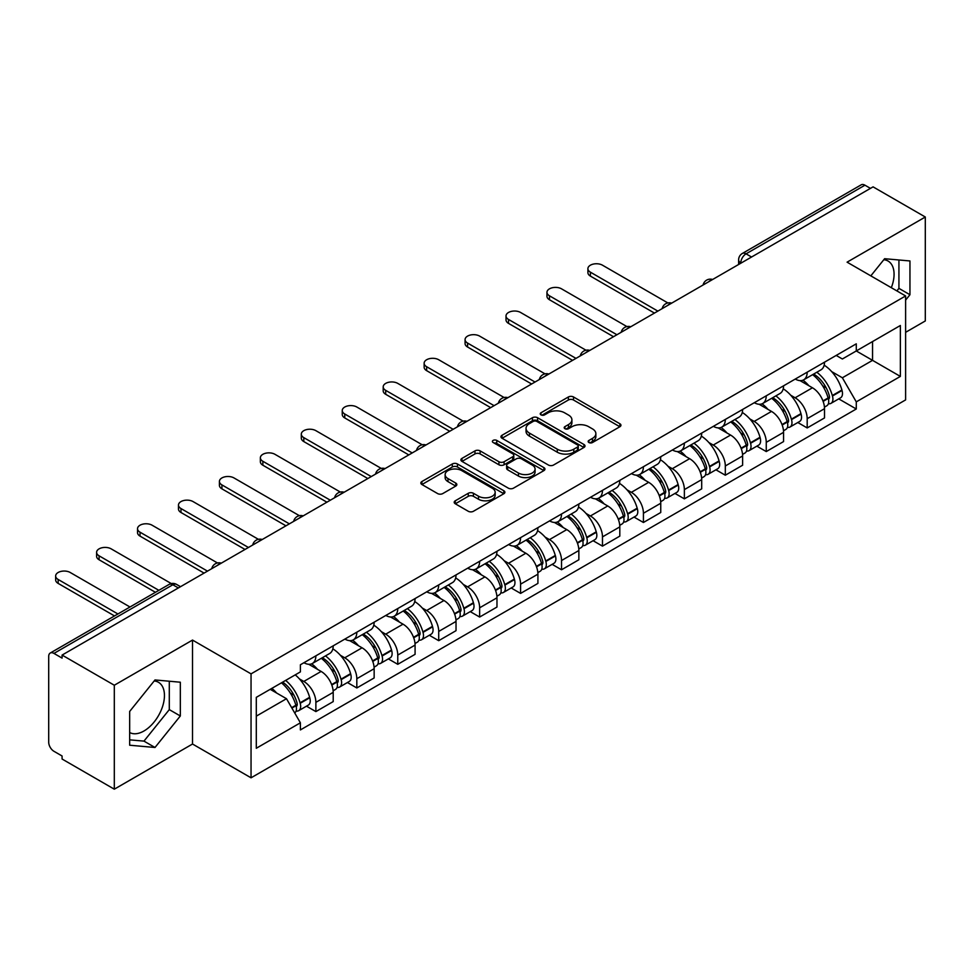 <?xml version="1.0" encoding="UTF-8"?>
<svg xmlns="http://www.w3.org/2000/svg" width="974" height="974" viewBox="0 0 974 974"><rect width="100%" height="100%" fill="white"/><g stroke="black" fill="none" stroke-linecap="round" stroke-linejoin="round"><path stroke-width="1.46" d="M588.905 442.525A2.545 1.473 0 0 0 592.509 442.525L619.89 426.722A3.64 2.106 0 0 0 620.949 425.236A3.64 2.106 0 0 0 619.89 423.751L573.516 396.978A3.64 2.106 0 0 0 568.366 396.978L540.984 412.781A2.545 1.473 0 0 0 540.241 413.816A2.545 1.473 0 0 0 540.984 414.863A2.545 1.473 0 0 0 544.6 414.863L548.143 412.818A11.664 6.733 0 0 1 564.628 412.818L568.487 415.046A11.664 6.733 0 0 1 571.908 419.806A11.664 6.733 0 0 1 568.487 424.567L564.944 426.612A2.545 1.473 0 0 0 564.202 427.659A2.545 1.473 0 0 0 564.944 428.694A2.545 1.473 0 0 0 568.56 428.694L572.091 426.649A11.664 6.733 0 0 1 588.588 426.649L592.448 428.877A11.664 6.733 0 0 1 595.869 433.637A11.664 6.733 0 0 1 592.448 438.397L588.905 440.443A2.545 1.473 0 0 0 588.162 441.49A2.545 1.473 0 0 0 588.905 442.525L588.905 440.443M883.795 259.729A28.952 16.716 -60 0 1 888.069 261.032A28.952 16.716 -60 0 1 891.32 287.707M154.172 680.972A28.952 16.716 -60 0 1 158.445 682.275A28.952 16.716 -60 0 1 162.889 705.48A28.952 16.716 -60 0 1 143.969 730.987A28.952 16.716 -60 0 1 129.664 732.521M455.272 500.794A3.64 2.106 0 0 0 454.201 502.28A3.64 2.106 0 0 0 455.272 503.765L468.275 511.277A3.64 2.106 0 0 0 473.425 511.277L503.826 493.733A3.64 2.106 0 0 0 504.897 492.235A3.64 2.106 0 0 0 503.826 490.75L457.451 463.977A3.64 2.106 0 0 0 452.301 463.977L421.9 481.533A3.64 2.106 0 0 0 420.841 483.019A3.64 2.106 0 0 0 421.9 484.504L437.618 493.575A3.64 2.106 0 0 0 442.768 493.575L455.783 486.063A3.64 2.106 0 0 0 456.855 484.577A3.64 2.106 0 0 0 455.783 483.092L447.991 478.599A9.74 5.625 0 0 1 445.13 474.618A9.74 5.625 0 0 1 451.157 469.419A9.74 5.625 0 0 1 461.773 470.637L492.296 488.266A9.74 5.625 0 0 1 495.157 492.235A9.74 5.625 0 0 1 489.143 497.434A9.74 5.625 0 0 1 478.514 496.216L473.425 493.282A3.64 2.106 0 0 0 468.275 493.282L455.272 500.794L455.272 503.765M251.048 673.862L192.523 640.076L114.311 685.233L62.08 655.076L873.069 186.862L925.3 217.007L847.088 262.164L905.613 295.95L251.048 673.862L251.048 777.812L905.613 399.9L905.613 295.95M548.399 465.024A3.64 2.106 0 0 0 553.549 465.024L583.95 447.468A3.64 2.106 0 0 0 585.009 445.982A3.64 2.106 0 0 0 583.95 444.497L537.575 417.724A3.64 2.106 0 0 0 532.425 417.724L502.024 435.281A3.64 2.106 0 0 0 500.953 436.766A3.64 2.106 0 0 0 502.024 438.251L548.399 465.024M494.159 443.073A2.545 1.473 0 0 1 496.74 443.438L496.74 440.406L543.894 467.63A3.64 2.106 0 0 1 544.953 469.115A3.64 2.106 0 0 1 543.894 470.6L513.493 488.157A3.64 2.106 0 0 1 508.331 488.157L461.968 461.384L461.968 458.401A3.64 2.106 0 0 0 460.897 459.886A3.64 2.106 0 0 0 461.968 461.384M461.968 458.401L474.971 450.889A3.64 2.106 0 0 1 480.133 450.889L498.932 461.749A3.64 2.106 0 0 0 504.082 461.749L512.714 456.769A3.64 2.106 0 0 0 513.785 455.284A3.64 2.106 0 0 0 512.714 453.799L493.136 442.488A2.545 1.473 0 0 1 492.394 441.453A2.545 1.473 0 0 1 493.964 440.09A2.545 1.473 0 0 1 496.74 440.406M114.311 685.233L114.311 789.184L62.08 759.026L62.08 755.994L53.947 751.295A7.427 4.286 -120 0 1 48.7 742.2L48.7 656.439A7.427 4.286 -120 0 1 50.234 653.043L169.135 584.4A7.427 4.286 60 0 1 172.836 584.765L53.947 653.408A7.427 4.286 -120 0 0 50.234 653.043M905.613 332.329L925.3 320.957L925.3 217.007M114.311 789.184L192.523 744.026L251.048 777.812M62.08 655.076L62.08 658.107L53.947 653.408M751.551 257.014L746.047 253.837A7.427 4.286 60 0 0 742.334 253.459L861.223 184.817A7.427 4.286 60 0 1 864.936 185.194L746.047 253.837A7.427 4.286 120 0 0 740.8 262.919L740.8 263.224M870.452 188.372L864.936 185.194M807.19 372.178A17.069 9.862 60 0 1 803.66 379.836L820.985 369.84A17.069 9.862 -120 0 0 824.515 362.17M790.754 395.261L795.125 397.782A17.069 9.862 60 0 1 807.19 418.698L824.515 408.69A17.069 9.862 -120 0 0 812.45 387.786L800.044 380.627M824.515 408.69L824.515 417.931L807.19 427.939L797.803 422.509M803.66 379.836A17.069 9.862 60 0 1 795.259 379.069M807.19 418.698L807.19 427.939M766.246 395.809A17.069 9.862 60 0 1 762.715 403.479L780.04 393.472A17.069 9.862 -120 0 0 783.571 385.814M756.859 446.153L766.258 451.571L783.571 441.575L783.571 432.334A17.069 9.862 -120 0 0 771.505 411.418L759.099 404.259M762.715 403.479A17.069 9.862 60 0 1 754.314 402.712M749.81 418.905L754.18 421.425A17.069 9.862 60 0 1 766.258 442.33L766.258 451.571M725.313 419.453A17.069 9.862 60 0 1 721.771 427.111L739.096 417.116A17.069 9.862 -120 0 0 742.626 409.445M715.914 469.785L725.313 475.215L742.626 465.219L742.626 455.966A17.069 9.862 -120 0 0 730.561 435.061L718.155 427.903M721.771 427.111A17.069 9.862 60 0 1 713.37 426.344M708.865 442.537L713.236 445.057A17.069 9.862 60 0 1 725.313 465.974L725.313 475.215M684.369 443.085A17.069 9.862 60 0 1 680.826 450.755L698.151 440.747A17.069 9.862 -120 0 0 701.682 433.089M674.97 493.428L684.369 498.846L701.694 488.851L701.694 479.61A17.069 9.862 -120 0 0 689.616 458.693L677.222 451.534M680.826 450.755A17.069 9.862 60 0 1 672.425 449.988M667.921 466.181L672.291 468.701A17.069 9.862 60 0 1 684.369 489.605L684.369 498.846M643.424 466.729A17.069 9.862 60 0 1 639.881 474.387L657.207 464.391A17.069 9.862 -120 0 0 660.749 456.721M634.025 517.072L643.424 522.49L660.749 512.494L660.749 503.241A17.069 9.862 -120 0 0 648.672 482.337L636.278 475.178M639.881 474.387A17.069 9.862 60 0 1 631.481 473.62M626.988 489.812L631.347 492.333A17.069 9.862 60 0 1 643.424 513.249L643.424 522.49M602.48 490.36A17.069 9.862 60 0 1 598.949 498.031L616.262 488.035A17.069 9.862 -120 0 0 619.805 480.365M593.081 540.704L602.48 546.134L619.805 536.126L619.805 526.885A17.069 9.862 -120 0 0 607.727 505.969L595.333 498.81M598.949 498.031A17.069 9.862 60 0 1 590.536 497.264M586.044 513.456L590.402 515.976A17.069 9.862 60 0 1 602.48 536.881L602.48 546.134M561.535 514.004A17.069 9.862 60 0 1 558.005 521.662L575.317 511.667A17.069 9.862 -120 0 0 578.86 504.008M552.148 564.348L561.535 569.766L578.86 559.77L578.86 550.517A17.069 9.862 -120 0 0 566.783 529.613L554.389 522.454M558.005 521.662A17.069 9.862 60 0 1 549.592 520.895M545.099 537.088L549.47 539.608A17.069 9.862 60 0 1 561.535 560.525L561.535 569.766M520.591 537.648A17.069 9.862 60 0 1 517.06 545.306L534.385 535.31A17.069 9.862 -120 0 0 537.916 527.64M511.204 587.979L520.591 593.409L537.916 583.402L537.916 574.161A17.069 9.862 -120 0 0 525.838 553.244L513.444 546.097M517.06 545.306A17.069 9.862 60 0 1 508.647 544.539M504.155 560.732L508.525 563.252A17.069 9.862 60 0 1 520.591 584.157L520.591 593.409M479.646 561.28A17.069 9.862 60 0 1 476.116 568.95L493.441 558.942A17.069 9.862 -120 0 0 496.971 551.284M470.259 611.623L479.646 617.041L496.971 607.046L496.971 597.805A17.069 9.862 -120 0 0 484.906 576.888L472.5 569.729M476.116 568.95A17.069 9.862 60 0 1 467.715 568.171M463.21 584.363L467.581 586.884A17.069 9.862 60 0 1 479.646 607.8L479.646 617.041M438.702 584.924A17.069 9.862 60 0 1 435.171 592.582L452.496 582.586A17.069 9.862 -120 0 0 456.027 574.916M429.315 635.255L438.714 640.685L456.027 630.677L456.027 621.436A17.069 9.862 -120 0 0 443.961 600.532L431.555 593.373M435.171 592.582A17.069 9.862 60 0 1 426.77 591.815M422.266 608.007L426.636 610.528A17.069 9.862 60 0 1 438.714 631.432L438.714 640.685M397.769 608.555A17.069 9.862 60 0 1 394.227 616.225L411.552 606.218A17.069 9.862 -120 0 0 415.082 598.56M388.37 658.899L397.769 664.317L415.082 654.321L415.082 645.08A17.069 9.862 -120 0 0 403.017 624.164L390.611 617.005M394.227 616.225A17.069 9.862 60 0 1 385.826 615.446M381.321 631.639L385.692 634.159A17.069 9.862 60 0 1 397.769 655.076L397.769 664.317M356.825 632.199A17.069 9.862 60 0 1 353.282 639.857L370.607 629.861A17.069 9.862 -120 0 0 374.138 622.191M347.426 682.531L356.825 687.961L374.15 677.953L374.15 668.712A17.069 9.862 -120 0 0 362.072 647.807L349.678 640.649M353.282 639.857A17.069 9.862 60 0 1 344.881 639.09M340.376 655.283L344.747 657.803A17.069 9.862 60 0 1 356.825 678.72L356.825 687.961M315.88 655.831A17.069 9.862 60 0 1 312.337 663.501L329.662 653.493A17.069 9.862 -120 0 0 333.205 645.835M306.481 706.174L315.88 711.592L333.205 701.597L333.205 692.356A17.069 9.862 -120 0 0 321.128 671.439L308.734 664.28M312.337 663.501A17.069 9.862 60 0 1 303.937 662.722M299.444 678.915L303.803 681.447A17.069 9.862 60 0 1 315.88 702.351L315.88 711.592M836.191 355.425L842.364 358.992L900.366 325.499L872.546 341.57L872.546 360.356L842.364 377.778L831.699 371.618M256.296 716.146L286.49 698.711L300.394 722.805L256.296 748.263L256.296 697.347L300.394 671.89L300.394 664.767L856.28 343.834L856.28 350.957L900.366 376.414L856.28 401.872L842.364 377.778M900.366 325.499L900.366 376.414M300.394 722.805L300.394 729.928L856.28 408.995L856.28 401.872M905.613 300.126L909.947 294.732L909.947 260.959L884.623 258.707L870.817 275.873M192.523 640.076L192.523 744.026M129.664 745.22L155 747.484L180.324 715.975L180.324 682.214L155 679.949L129.664 711.458L129.664 745.22M286.49 698.711L270.212 689.324M838.748 398.877L856.28 408.995M896.884 290.909L898.929 288.365L898.929 259.985M898.929 288.365L909.947 294.732M129.664 739.85L143.969 741.117L169.293 709.62L169.293 681.228M143.969 741.117L155 747.484M169.293 709.62L180.324 715.975M589.927 442.89L592.448 441.429A11.664 6.733 0 0 0 595.869 436.669L595.869 433.637M571.908 419.806L571.908 422.838A11.664 6.733 0 0 1 568.487 427.598L565.967 429.059M619.841 426.746L573.516 400.01A3.64 2.106 0 0 0 568.366 400.01L542.007 415.216M583.901 447.504L537.575 420.756A3.64 2.106 0 0 0 532.425 420.756L502.073 438.276M577.509 447.029A2.545 1.473 0 0 0 578.252 445.982A2.545 1.473 0 0 0 577.509 444.948L536.808 421.438A2.545 1.473 0 0 0 533.192 421.438L529.466 423.605A11.664 6.733 0 0 0 526.045 428.365A11.664 6.733 0 0 0 529.466 433.113L557.286 449.184A11.664 6.733 0 0 0 573.771 449.184L577.509 447.029L577.509 450.061A2.545 1.473 0 0 0 578.252 449.014L578.252 445.982M526.045 428.365L526.045 431.385A11.664 6.733 0 0 0 529.466 436.145L529.466 433.113M577.509 450.061L573.771 452.216A11.664 6.733 0 0 1 557.286 452.216L529.466 436.145M462.017 461.408L474.971 453.921L474.971 450.889M513.785 455.284L513.785 458.316A3.64 2.106 0 0 1 512.714 459.801L504.082 464.781A3.64 2.106 0 0 1 498.932 464.781L480.133 453.921A3.64 2.106 0 0 0 474.971 453.921M496.74 443.438L543.845 470.625M518.448 473.023A9.74 5.625 0 0 0 529.065 474.241A9.74 5.625 0 0 0 535.079 469.042A9.74 5.625 0 0 0 532.23 465.061L521.48 458.851A3.64 2.106 0 0 0 516.317 458.851L507.697 463.831A3.64 2.106 0 0 0 506.626 465.316A3.64 2.106 0 0 0 507.697 466.802L518.448 473.023L518.448 476.043A9.74 5.625 0 0 0 529.065 477.272A9.74 5.625 0 0 0 535.079 472.073L535.079 469.042M506.626 465.316L506.626 468.348A3.64 2.106 0 0 0 507.697 469.833L507.697 466.802M518.448 476.043L507.697 469.833M495.157 492.235L495.157 495.267A9.74 5.625 0 0 1 489.143 500.466A9.74 5.625 0 0 1 478.514 499.248L473.425 496.314A3.64 2.106 0 0 0 468.275 496.314L455.321 503.802M445.13 474.618L445.13 477.65A9.74 5.625 0 0 0 447.991 481.631L447.991 478.599M455.735 486.099L447.991 481.631M503.826 490.75L503.826 493.733L457.451 467.009A3.64 2.106 0 0 0 452.301 467.009L421.949 484.541M813.643 374.077A23.388 13.502 60 0 1 813.753 374.15A23.388 13.502 60 0 1 829.142 395.127L829.276 395.614A4.541 2.63 60 0 1 828.557 399.182A4.541 2.63 60 0 1 828.46 399.243M667.86 302.938L602.48 265.196A8.535 4.931 -0 0 0 593.178 264.124A8.535 4.931 -0 0 0 587.906 268.678A8.535 4.931 -0 0 0 590.402 272.172L590.402 276.105A8.535 4.931 180 0 1 587.906 272.623L587.906 268.678M812.62 374.673A28.209 16.29 60 0 1 828.119 397.94L828.253 398.427A9.375 5.406 60 0 1 826.78 405.781L824.442 407.132M828.375 403.711A9.375 5.406 -120 0 0 830.98 403.358A9.375 5.406 -120 0 0 832.453 396.004L832.32 395.517A28.209 16.29 -120 0 0 816.821 372.238M824.162 365.177A28.209 16.29 60 0 1 841.901 389.99L842.035 390.477A9.375 5.406 60 0 1 840.55 397.83L830.98 403.358M654.443 313.08L590.402 276.105M802.99 380.164A28.209 16.29 60 0 1 808.883 385.728M657.852 311.108L590.402 272.172M822.604 385.765L826.196 387.847M772.699 397.721A23.388 13.502 60 0 1 772.808 397.782A23.388 13.502 60 0 1 788.197 418.771L788.343 419.246A4.541 2.63 60 0 1 787.625 422.826A4.541 2.63 60 0 1 787.516 422.874M626.915 326.582L561.535 288.84A8.535 4.931 -0 0 0 552.234 287.768A8.535 4.931 -0 0 0 546.962 292.322A8.535 4.931 -0 0 0 549.47 295.804L549.47 299.748A8.535 4.931 180 0 1 546.962 296.254L546.962 292.322M771.676 398.305A28.209 16.29 60 0 1 787.175 421.584L787.309 422.071A9.375 5.406 60 0 1 785.835 429.424L783.498 430.764M787.43 427.355A9.375 5.406 -120 0 0 790.036 427.002A9.375 5.406 -120 0 0 791.509 419.636L791.375 419.161A28.209 16.29 -120 0 0 775.876 395.882M783.218 388.809A28.209 16.29 60 0 1 800.957 413.621L801.091 414.108A9.375 5.406 60 0 1 799.617 421.474L790.036 427.002M613.498 336.712L549.47 299.748M762.058 403.808A28.209 16.29 60 0 1 767.938 409.36M616.919 334.752L549.47 295.804M781.659 409.409L785.251 411.478M731.754 421.352A23.388 13.502 60 0 1 731.876 421.425A23.388 13.502 60 0 1 747.253 442.403L747.399 442.89A4.541 2.63 60 0 1 746.681 446.457A4.541 2.63 60 0 1 746.571 446.518M585.971 350.214L520.591 312.471A8.535 4.931 -0 0 0 511.289 311.4A8.535 4.931 -0 0 0 506.017 315.953A8.535 4.931 -0 0 0 508.525 319.448L508.525 323.38A8.535 4.931 180 0 1 506.017 319.898L506.017 315.953M730.731 421.949A28.209 16.29 60 0 1 746.23 445.215L746.376 445.702A9.375 5.406 60 0 1 744.891 453.068L742.553 454.408M746.498 450.986A9.375 5.406 -120 0 0 749.091 450.633A9.375 5.406 -120 0 0 750.564 443.28L750.43 442.793A28.209 16.29 -120 0 0 734.932 419.514M742.273 412.452A28.209 16.29 60 0 1 760.012 437.265L760.146 437.752A9.375 5.406 60 0 1 758.673 445.106L749.091 450.633M572.554 360.356L508.525 323.38M721.113 427.44A28.209 16.29 60 0 1 727.006 433.004M575.975 358.383L508.525 319.448M740.715 433.04L744.306 435.122M690.809 444.996A23.388 13.502 60 0 1 690.931 445.057A23.388 13.502 60 0 1 706.308 466.047L706.454 466.522A4.541 2.63 60 0 1 705.736 470.101A4.541 2.63 60 0 1 705.626 470.15M545.026 373.858L479.646 336.115A8.535 4.931 -0 0 0 470.345 335.044A8.535 4.931 -0 0 0 465.073 339.597A8.535 4.931 -0 0 0 467.581 343.079L467.581 347.024A8.535 4.931 180 0 1 465.073 343.542L465.073 339.597M689.787 445.581A28.209 16.29 60 0 1 705.286 468.859L705.432 469.346A9.375 5.406 60 0 1 703.946 476.7L701.621 478.051M705.553 474.63A9.375 5.406 -120 0 0 708.147 474.277A9.375 5.406 -120 0 0 709.632 466.923L709.486 466.436A28.209 16.29 -120 0 0 693.987 443.158M701.329 436.084A28.209 16.29 60 0 1 719.068 460.897L719.202 461.384A9.375 5.406 60 0 1 717.728 468.75L708.147 474.277M531.621 383.999L467.581 347.024M680.169 451.084A28.209 16.29 60 0 1 686.061 456.648M535.03 382.027L467.581 343.079M699.77 456.684L703.374 458.754M649.865 468.628A23.388 13.502 60 0 1 649.987 468.701A23.388 13.502 60 0 1 665.376 489.678L665.51 490.166A4.541 2.63 60 0 1 664.792 493.733A4.541 2.63 60 0 1 664.682 493.794M504.082 397.489L438.714 359.747A8.535 4.931 -0 0 0 429.4 358.676A8.535 4.931 -0 0 0 424.14 363.241A8.535 4.931 -0 0 0 426.636 366.723L426.636 370.656A8.535 4.931 180 0 1 424.14 367.174L424.14 363.241M648.842 469.224A28.209 16.29 60 0 1 664.341 492.491L664.487 492.978A9.375 5.406 60 0 1 663.002 500.344L660.676 501.683M664.609 498.262A9.375 5.406 -120 0 0 667.202 497.909A9.375 5.406 -120 0 0 668.688 490.555L668.541 490.068A28.209 16.29 -120 0 0 653.043 466.802M660.396 459.728A28.209 16.29 60 0 1 678.123 484.541L678.257 485.028A9.375 5.406 60 0 1 676.784 492.381L667.202 497.909M490.677 407.631L426.636 370.656M639.224 474.715A28.209 16.29 60 0 1 645.117 480.279M494.086 405.659L426.636 366.723M658.826 480.316L662.43 482.398M608.92 492.272A23.388 13.502 60 0 1 609.042 492.333A23.388 13.502 60 0 1 624.431 513.322L624.565 513.809A4.541 2.63 60 0 1 623.847 517.377A4.541 2.63 60 0 1 623.75 517.425M463.137 421.133L397.769 383.391A8.535 4.931 -0 0 0 388.468 382.319A8.535 4.931 -0 0 0 383.196 386.873A8.535 4.931 -0 0 0 385.692 390.355L385.692 394.3A8.535 4.931 180 0 1 383.196 390.817L383.196 386.873M607.898 492.856A28.209 16.29 60 0 1 623.409 516.135L623.543 516.622A9.375 5.406 60 0 1 622.057 523.975L619.732 525.327M623.664 521.906A9.375 5.406 -120 0 0 626.258 521.553A9.375 5.406 -120 0 0 627.743 514.199L627.597 513.712A28.209 16.29 -120 0 0 612.098 490.433M619.452 483.36A28.209 16.29 60 0 1 637.179 508.184L637.325 508.659A9.375 5.406 60 0 1 635.839 516.025L626.258 521.553M449.732 431.275L385.692 394.3M598.279 498.359A28.209 16.29 60 0 1 604.172 503.923M453.141 429.303L385.692 390.355M617.881 503.96L621.485 506.03M567.976 515.903A23.388 13.502 60 0 1 568.098 515.976A23.388 13.502 60 0 1 583.487 536.954L583.621 537.441A4.541 2.63 60 0 1 582.902 541.008A4.541 2.63 60 0 1 582.805 541.069M422.192 444.765L356.825 407.022A8.535 4.931 -0 0 0 347.523 405.963A8.535 4.931 -0 0 0 342.251 410.517A8.535 4.931 -0 0 0 344.747 413.999L344.747 417.931A8.535 4.931 180 0 1 342.251 414.449L342.251 410.517M566.953 516.5A28.209 16.29 60 0 1 582.464 539.766L582.598 540.253A9.375 5.406 60 0 1 581.113 547.619L578.787 548.959M582.72 545.537A9.375 5.406 -120 0 0 585.313 545.197A9.375 5.406 -120 0 0 586.798 537.831L586.665 537.344A28.209 16.29 -120 0 0 571.154 514.077M578.507 507.004A28.209 16.29 60 0 1 596.234 531.816L596.38 532.303A9.375 5.406 60 0 1 594.895 539.657L585.313 545.197M408.788 454.907L344.747 417.931M557.335 521.991A28.209 16.29 60 0 1 563.228 527.555M412.197 452.934L344.747 413.999M576.937 527.591L580.541 529.673M527.044 539.547A23.388 13.502 60 0 1 527.153 539.608A23.388 13.502 60 0 1 542.542 560.598L542.676 561.085A4.541 2.63 60 0 1 541.958 564.652A4.541 2.63 60 0 1 541.861 564.701M381.248 468.409L315.88 430.666A8.535 4.931 -0 0 0 306.579 429.595A8.535 4.931 -0 0 0 301.307 434.148A8.535 4.931 -0 0 0 303.803 437.63L303.803 441.575A8.535 4.931 180 0 1 301.307 438.093L301.307 434.148M526.021 540.132A28.209 16.29 60 0 1 541.52 563.41L541.654 563.897A9.375 5.406 60 0 1 540.18 571.251L537.843 572.602M541.775 569.181A9.375 5.406 -120 0 0 544.369 568.828A9.375 5.406 -120 0 0 545.854 561.474L545.72 560.987A28.209 16.29 -120 0 0 530.209 537.709M537.563 530.635A28.209 16.29 60 0 1 555.302 555.46L555.436 555.935A9.375 5.406 60 0 1 553.95 563.301L544.369 568.828M367.843 478.551L303.803 441.575M516.39 545.635A28.209 16.29 60 0 1 522.283 551.199M371.252 476.578L303.803 437.63M536.004 551.235L539.596 553.305M486.099 563.179A23.388 13.502 60 0 1 486.209 563.252A23.388 13.502 60 0 1 501.598 584.23L501.732 584.717A4.541 2.63 60 0 1 501.013 588.284A4.541 2.63 60 0 1 500.916 588.345M340.316 492.04L274.936 454.298A8.535 4.931 -0 0 0 265.634 453.239A8.535 4.931 -0 0 0 260.362 457.792A8.535 4.931 -0 0 0 262.858 461.274L262.858 465.219A8.535 4.931 180 0 1 260.362 461.725L260.362 457.792M485.076 563.776A28.209 16.29 60 0 1 500.575 587.054L500.709 587.529A9.375 5.406 60 0 1 499.236 594.895L496.898 596.234M500.831 592.825A9.375 5.406 -120 0 0 503.436 592.472A9.375 5.406 -120 0 0 504.909 585.106L504.776 584.619A28.209 16.29 -120 0 0 489.277 561.353M496.618 554.279A28.209 16.29 60 0 1 514.357 579.092L514.491 579.579A9.375 5.406 60 0 1 513.006 586.932L503.436 592.472M326.899 502.182L262.858 465.219M475.446 569.279A28.209 16.29 60 0 1 481.339 574.83M330.308 500.21L262.858 461.274M495.06 574.867L498.651 576.949M445.155 586.823A23.388 13.502 60 0 1 445.264 586.884A23.388 13.502 60 0 1 460.653 607.873L460.799 608.36A4.541 2.63 60 0 1 460.081 611.928A4.541 2.63 60 0 1 459.972 611.976M299.371 515.684L233.991 477.942A8.535 4.931 -0 0 0 224.69 476.87A8.535 4.931 -0 0 0 219.418 481.424A8.535 4.931 -0 0 0 221.926 484.906L221.926 488.851A8.535 4.931 180 0 1 219.418 485.369L219.418 481.424M444.132 587.407A28.209 16.29 60 0 1 459.631 610.686L459.765 611.173A9.375 5.406 60 0 1 458.291 618.527L455.954 619.878M459.886 616.457A9.375 5.406 -120 0 0 462.492 616.104A9.375 5.406 -120 0 0 463.965 608.75L463.831 608.263A28.209 16.29 -120 0 0 448.332 584.984M455.674 577.911A28.209 16.29 60 0 1 473.413 602.736L473.547 603.21A9.375 5.406 60 0 1 472.073 610.576L462.492 616.104M285.954 525.826L221.926 488.851M434.514 592.91A28.209 16.29 60 0 1 440.394 598.474M289.375 523.854L221.926 484.906M454.115 598.511L457.707 600.593M404.21 610.454A23.388 13.502 60 0 1 404.332 610.528A23.388 13.502 60 0 1 419.709 631.505L419.855 631.992A4.541 2.63 60 0 1 419.137 635.559A4.541 2.63 60 0 1 419.027 635.62M258.427 539.328L193.047 501.573A8.535 4.931 -0 0 0 183.745 500.514A8.535 4.931 -0 0 0 178.473 505.068A8.535 4.931 -0 0 0 180.981 508.55L180.981 512.494A8.535 4.931 180 0 1 178.473 509L178.473 505.068M403.187 611.051A28.209 16.29 60 0 1 418.686 634.33L418.832 634.804A9.375 5.406 60 0 1 417.347 642.17L415.009 643.51M418.954 640.101A9.375 5.406 -120 0 0 421.547 639.748A9.375 5.406 -120 0 0 423.02 632.382L422.886 631.895A28.209 16.29 -120 0 0 407.388 608.628M414.729 601.555A28.209 16.29 60 0 1 432.468 626.367L432.602 626.854A9.375 5.406 60 0 1 431.129 634.208L421.547 639.748M245.01 549.458L180.981 512.494M393.569 616.554A28.209 16.29 60 0 1 399.462 622.106M248.431 547.485L180.981 508.55M413.171 622.155L416.762 624.224M363.265 634.098A23.388 13.502 60 0 1 363.387 634.159A23.388 13.502 60 0 1 378.764 655.149L378.91 655.636A4.541 2.63 60 0 1 378.192 659.203A4.541 2.63 60 0 1 378.082 659.252M217.482 562.96L152.102 525.217A8.535 4.931 -0 0 0 142.801 524.146A8.535 4.931 -0 0 0 137.529 528.699A8.535 4.931 -0 0 0 140.037 532.194L140.037 536.126A8.535 4.931 180 0 1 137.529 532.644L137.529 528.699M362.243 634.683A28.209 16.29 60 0 1 377.742 657.961L377.888 658.448A9.375 5.406 60 0 1 376.402 665.802L374.077 667.153M378.009 663.732A9.375 5.406 -120 0 0 380.603 663.379A9.375 5.406 -120 0 0 382.088 656.026L381.942 655.539A28.209 16.29 -120 0 0 366.443 632.26M373.785 625.186A28.209 16.29 60 0 1 391.524 650.011L391.658 650.498A9.375 5.406 60 0 1 390.184 657.852L380.603 663.379M204.077 573.102L140.037 536.126M352.625 640.186A28.209 16.29 60 0 1 358.517 645.75M207.486 571.129L140.037 532.194M372.226 645.786L375.83 647.868M322.321 657.73A23.388 13.502 60 0 1 322.443 657.803A23.388 13.502 60 0 1 337.832 678.793L337.966 679.268A4.541 2.63 60 0 1 337.248 682.847A4.541 2.63 60 0 1 337.138 682.896M171.29 583.572L111.17 548.861A8.535 4.931 -0 0 0 101.856 547.79A8.535 4.931 -0 0 0 96.596 552.343A8.535 4.931 -0 0 0 99.092 555.825L99.092 559.77A8.535 4.931 180 0 1 96.596 556.276L96.596 552.343M321.298 658.327A28.209 16.29 60 0 1 336.797 681.605L336.943 682.08A9.375 5.406 60 0 1 335.458 689.446L333.132 690.785M337.065 687.376A9.375 5.406 -120 0 0 339.658 687.023A9.375 5.406 -120 0 0 341.144 679.657L340.997 679.182A28.209 16.29 -120 0 0 325.499 655.904M332.852 648.83A28.209 16.29 60 0 1 350.579 673.643L350.713 674.13A9.375 5.406 60 0 1 349.24 681.483L339.658 687.023M155.438 592.302L99.092 559.77M311.68 663.83A28.209 16.29 60 0 1 317.573 669.381M158.859 590.329L99.092 555.825M331.282 669.43L334.886 671.5M282.643 682.141A23.388 13.502 60 0 1 296.887 702.424L297.021 702.911A4.541 2.63 60 0 1 296.303 706.479A4.541 2.63 60 0 1 296.206 706.54M129.98 606.997L70.225 572.493A8.535 4.931 -0 0 0 60.924 571.421A8.535 4.931 -0 0 0 55.652 575.975A8.535 4.931 -0 0 0 58.148 579.469L58.148 583.402A8.535 4.931 180 0 1 55.652 579.92L55.652 575.975M281.449 682.835A28.209 16.29 60 0 1 295.865 705.237L295.999 705.724A9.375 5.406 60 0 1 294.708 712.968M296.12 711.008A9.375 5.406 -120 0 0 298.714 710.655A9.375 5.406 -120 0 0 300.199 703.301L300.053 702.814A28.209 16.29 -120 0 0 285.65 680.412M295.232 674.872A28.209 16.29 60 0 1 309.635 697.287L309.781 697.774A9.375 5.406 60 0 1 308.295 705.127L298.714 710.655M114.506 615.933L58.148 583.402M271.868 688.362A28.209 16.29 60 0 1 276.628 693.025M117.915 613.973L58.148 579.469M290.337 693.062L293.941 695.144M741.056 263.077L740.8 262.919A7.427 4.286 0 0 1 738.621 259.888L738.621 264.478M356.825 678.72L374.15 668.712M397.769 655.076L415.082 645.08M438.714 631.432L456.027 621.436M479.646 607.8L496.971 597.805M520.591 584.157L537.916 574.161M561.535 560.525L578.86 550.517M602.48 536.881L619.805 526.885M643.424 513.249L660.749 503.241M684.369 489.605L701.694 479.61M725.313 465.974L742.626 455.966M766.258 442.33L783.571 432.334M315.88 702.351L333.205 692.356M303.803 681.447L321.128 671.439M344.747 657.803L362.072 647.807M385.692 634.159L403.017 624.164M426.636 610.528L443.961 600.532M467.581 586.884L484.906 576.888M508.525 563.252L525.838 553.244M549.47 539.608L566.783 529.613M590.402 515.976L607.727 505.969M631.347 492.333L648.672 482.337M672.291 468.701L689.616 458.693M713.236 445.057L730.561 435.061M754.18 421.425L771.505 411.418M795.125 397.782L812.45 387.786M711.994 279.855A7.427 4.286 120 0 0 708.707 281.754M671.049 303.498A7.427 4.286 120 0 0 667.762 305.386M630.105 327.13A7.427 4.286 120 0 0 626.83 329.029M589.16 350.774A7.427 4.286 120 0 0 585.885 352.661M548.216 374.406A7.427 4.286 120 0 0 544.941 376.305M507.271 398.049A7.427 4.286 120 0 0 503.996 399.937M466.327 421.681A7.427 4.286 120 0 0 463.052 423.58M425.382 445.325A7.427 4.286 120 0 0 422.107 447.212M384.45 468.969A7.427 4.286 120 0 0 381.163 470.856M343.505 492.601A7.427 4.286 120 0 0 340.218 494.488M302.561 516.244A7.427 4.286 120 0 0 299.286 518.131M261.616 539.876A7.427 4.286 120 0 0 258.341 541.775M220.672 563.52A7.427 4.286 120 0 0 217.397 565.407M178.352 587.943L172.836 584.765A7.427 4.286 120 0 1 176.55 584.4A7.427 7.427 0 0 0 169.135 584.4M592.448 441.429L592.448 438.397M564.944 428.694L564.944 426.612M568.487 427.598L568.487 424.567M540.984 414.863L540.984 412.781M568.366 400.01L568.366 396.978M573.516 400.01L573.516 396.978M619.89 426.722L619.89 423.751M502.024 438.251L502.024 435.281M532.425 420.756L532.425 417.724M537.575 420.756L537.575 417.724M583.95 447.468L583.95 444.497M557.286 452.216L557.286 449.184M573.771 452.216L573.771 449.184M480.133 453.921L480.133 450.889M498.932 464.781L498.932 461.749M504.082 464.781L504.082 461.749M512.714 459.801L512.714 456.769M543.894 470.6L543.894 467.63M468.275 496.314L468.275 493.282M473.425 496.314L473.425 493.282M478.514 499.248L478.514 496.216M455.783 486.063L455.783 483.092M421.9 484.504L421.9 481.533M452.301 467.009L452.301 463.977M457.451 467.009L457.451 463.977M823.127 401.385L828.253 398.427M832.453 396.004L842.035 390.477M832.32 395.517L841.901 389.99M828.107 397.903L829.507 397.1M822.957 400.923L828.119 397.94M782.183 425.029L787.309 422.071M791.509 419.636L801.091 414.108M791.375 419.161L800.957 413.621M782.012 424.567L788.563 420.744M741.238 448.661L746.376 445.702M750.564 443.28L760.146 437.752M750.43 442.793L760.012 437.265M746.218 445.179L747.618 444.375M741.068 448.198L746.23 445.215M700.294 472.305L705.432 469.346M709.632 466.923L719.202 461.384M709.486 466.436L719.068 460.897M705.273 468.823L706.674 468.019M700.123 471.842L705.286 468.859M659.349 495.949L664.487 492.978M668.688 490.555L678.257 485.028M668.541 490.068L678.123 484.541M659.179 495.474L665.729 491.651M618.405 519.58L623.543 516.622M627.743 514.199L637.325 508.659M627.597 513.712L637.179 508.184M623.397 516.098L624.784 515.295M618.234 519.118L623.409 516.135M577.472 543.224L582.598 540.253M586.798 537.831L596.38 532.303M586.665 537.344L596.234 531.816M582.452 539.742L583.84 538.926M577.29 542.749L582.464 539.766M536.528 566.856L541.654 563.897M545.854 561.474L555.436 555.935M545.72 560.987L555.302 555.46M541.507 563.374L542.908 562.57M536.345 566.393L541.52 563.41M495.583 590.5L500.709 587.529M504.909 585.106L514.491 579.579M504.776 584.619L514.357 579.092M500.563 587.018L501.963 586.202M495.413 590.025L500.575 587.054M454.639 614.131L459.765 611.173M463.965 608.75L473.547 603.21M463.831 608.263L473.413 602.736M459.618 610.649L461.019 609.846M454.468 613.669L459.631 610.686M413.694 637.775L418.832 634.804M423.02 632.382L432.602 626.854M422.886 631.895L432.468 626.367M413.524 637.313L420.074 633.49M372.75 661.407L377.888 658.448M382.088 656.026L391.658 650.498M381.942 655.539L391.524 650.011M372.579 660.944L379.13 657.121M331.805 685.051L336.943 682.08M341.144 679.657L350.713 674.13M340.997 679.182L350.579 673.643M336.797 681.569L338.185 680.765M331.635 684.588L336.797 681.605M291.896 708.086L295.999 705.724M300.199 703.301L309.781 697.774M300.053 702.814L309.635 697.287M295.853 705.2L297.24 704.397M291.652 707.672L295.865 705.237M712.615 279.489A7.427 7.427 0 0 0 703.094 284.992M671.67 303.133A7.427 7.427 0 0 0 662.15 308.636M630.738 326.765A7.427 7.427 0 0 0 621.205 332.268M589.794 350.409A7.427 7.427 0 0 0 580.261 355.912M548.849 374.04A7.427 7.427 0 0 0 539.316 379.543M507.904 397.684A7.427 7.427 0 0 0 498.384 403.187M466.96 421.328A7.427 7.427 0 0 0 457.439 426.819M426.015 444.96A7.427 7.427 0 0 0 416.495 450.463M385.071 468.604A7.427 7.427 0 0 0 375.55 474.094M344.126 492.235A7.427 7.427 0 0 0 334.606 497.738M303.194 515.879A7.427 7.427 0 0 0 293.661 521.37M262.25 539.511A7.427 7.427 0 0 0 252.716 545.014M221.305 563.155A7.427 7.427 0 0 0 211.772 568.646M180.531 586.689L176.55 584.4M742.334 253.459A7.427 7.427 0 0 0 738.621 259.888"/></g></svg>
